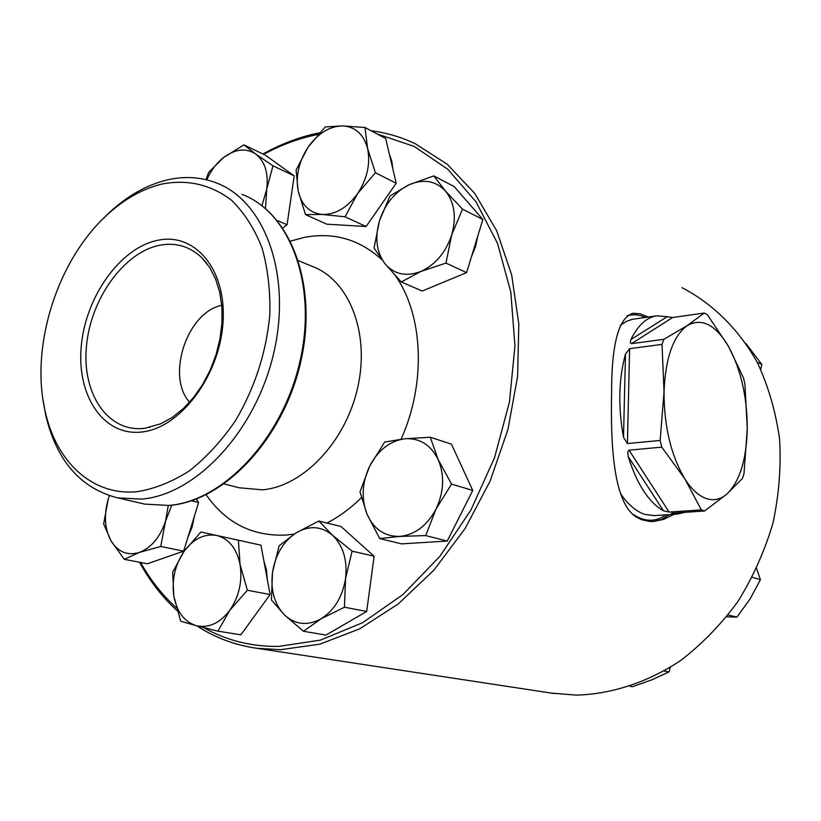 <?xml version="1.0" encoding="UTF-8"?>
<svg xmlns="http://www.w3.org/2000/svg" width="821" height="821" viewBox="0 0 821 821"><rect width="100%" height="100%" fill="white"/><g stroke="black" fill="none" stroke-linecap="round" stroke-linejoin="round"><path stroke-width="1.23" d="M624.565 499.076L620.809 494.427M667.186 316.701L672.707 317.491L631.493 343.65L630.23 342.685L630.897 339.566L667.186 316.701L656.749 315.798L632.663 319.256L626.772 321.165L620.235 325.383M620.532 493.637L622.246 496.058C629.409 505.705 636.942 511.822 644.854 514.408L654.193 515.619L677.469 514.069L684.837 512.314M669.146 512.068L663.491 510.795L628.178 456.497L627.696 451.94L629.03 450.165L669.146 512.068L701.35 509.892L704.562 511.001L672.409 513.156L671.557 513.33L672.974 513.925L677.469 514.069M628.178 456.497C637.045 484.39 648.816 502.493 663.491 510.795M627.418 443.566L623.498 437.408L625.489 354.025L629.625 348.648L627.418 443.566L660.146 440.446L661.757 447.137L629.03 450.165M625.489 354.025C618.644 378.963 617.977 406.754 623.498 437.408M631.493 343.65L663.84 339.33L662.024 344.389L629.625 348.648M656.749 315.798C646.517 317.378 637.907 325.301 630.897 339.566M704.562 511.001L726.78 494.16L742.502 478.397L744.031 473.389L747.284 428.244L744.914 384.105L743.498 377.927L728.514 346.421C715.522 324.603 701.801 317.635 687.341 325.516C673.179 335.922 665.4 358.028 664.035 391.812C664.045 426.386 670.973 455.378 684.796 478.776C691.436 489.183 698.517 495.751 706.029 498.47C713.521 501.005 720.438 499.568 726.78 494.16C739.752 481.558 746.587 459.586 747.284 428.244C747.141 396.676 740.881 369.399 728.514 346.421L707.374 314.689L705.803 313.817L704.233 313.037L672.707 317.491M551.24 693.088L576.26 695.12C611.676 694.125 647.759 682.395 680.825 660.392C702.14 643.972 721.166 624.34 737.915 601.495C752.98 577.173 764.638 551.127 772.9 523.357C778.985 495.114 781.212 467.016 779.581 439.05C775.742 411.701 768.364 386.26 757.434 362.718C738.828 329.272 712.669 303.626 681.974 287.658M278.134 164.344L282.67 167.597M389.339 154.061L391.802 161.203L392.9 169.177M465.979 200.098L472.137 207.169M477.801 235.976L475.595 246.474L471.49 256.593M459.093 460.745L465.64 474.969M464.799 506.208L455.398 524.865M429.424 542.147L420.814 542.681M354.015 538.186L362.184 545.513M371.851 573.161L368.947 594.64M352.907 619.445L341.033 626.331M263.849 560.794L266.466 569.928L267.379 579.903M261.376 606.565L250.313 621.825M194.392 516.204L192.104 527.051L187.947 537.191M171.261 555.468L161.368 558.906M157.252 240.399C194.793 231.768 226.955 269.514 222.973 322.827C219.556 376.049 180.199 428.018 142.033 431.969C103.785 436.721 76.579 395.999 81.228 346.606C85.353 297.274 119.743 248.27 157.252 240.399M159.151 245.366C175.673 242.092 190.031 246.351 202.212 258.122L209.735 267.584L215.656 279.13L219.761 292.44L221.896 307.126L221.978 322.745L219.997 338.806L216.005 354.816L210.125 370.271L202.53 384.68L193.489 397.59L183.278 408.622L172.225 417.448L160.68 423.821L144.65 428.316C108.105 432.924 81.987 394.08 86.4 346.831C90.31 299.634 123.273 252.786 159.151 245.366M263.664 154.348C278.873 146.107 294.462 140.032 310.43 136.101L318.107 134.418M262.966 154.009C278.996 145.081 295.478 138.533 312.391 134.357L319.605 132.766M377.126 133.956L414.205 146.425L447.732 169.208L476.036 201.843L497.505 243.314L510.795 292.009L514.941 345.754L509.482 401.921L494.57 457.636L470.926 510.005L439.861 556.351L403.101 594.455L362.625 622.698L320.498 640.113L278.73 646.414C251.318 646.722 226.309 640.452 203.67 627.613M371.123 130.765C386.342 132.715 400.997 137.004 415.108 143.644L447.158 164.179L474.784 193.469L496.684 230.763L511.657 274.85L518.821 324.069L517.61 376.387L507.932 429.506L490.147 481.003L465.086 528.57L433.95 570.102L398.257 603.938L359.649 628.855L319.851 644.167L280.484 649.698L256.655 648.272C234.816 645.101 214.866 637.619 196.794 625.828M102.574 219.258L109.686 212.27C127.501 195.819 146.466 185.084 166.581 180.076C183.935 175.94 200.509 176.884 216.303 182.888C264.824 200.991 292.102 275.035 273.711 353.143C255.752 431.292 195.911 494.95 141.397 499.106L117.413 497.824C80.581 488.249 56.711 460.868 45.822 415.672L42.959 399.345M137.281 491.656C92.547 496.192 56.239 462.049 45.227 411.516C29.925 346.903 57.07 260.442 106.904 215.092C124.094 199.226 142.361 188.892 161.727 184.089C187.599 179.091 210.935 184.53 231.727 200.416C244.309 212.834 254.397 228.587 261.971 247.685C267.82 268.354 270.437 290.778 269.811 314.966C266.199 352.681 254.767 387.892 235.524 420.609C221.803 440.6 206.492 457.307 189.6 470.71C172.236 481.845 154.789 488.823 137.281 491.656M648.21 317.009L640.144 313.776L633.042 313.283C618.675 317.481 611.532 343.999 611.594 392.849C610.557 445.475 613.441 501.6 635.649 516.614L641.499 519.683L650.058 521.54L653.465 521.509L663.655 519.365L674.082 514.295M177.223 610.742C162.301 597.154 149.75 581.001 139.56 562.272M620.861 494.581L625.274 499.938M189.569 402.198C165.842 376.223 187.178 311.918 221.752 305.371M292.06 190.534L289.074 211.038M387.44 195.829L375.105 213.573M351.552 225.652L342.901 225.139M451.991 278.678L438.034 284.477M176.412 607.889C162.353 595.092 150.407 579.944 140.576 562.467M196.393 499.024L198.59 502.503L183.658 551.158L147.339 563.781L124.289 559.317L139.56 552.369C127.614 555.961 118.111 552.143 111.051 540.916L124.289 559.317M168.264 505.541L165.534 521.14C160.146 537.17 151.495 547.576 139.56 552.369L160.762 546.447L165.534 521.14L171.784 505.192M108.177 499.384L109.419 495.72L108.177 499.384C103.713 515.126 104.678 528.97 111.051 540.916L103.641 523.942L108.177 499.384M198.59 502.503L191.437 500.789M183.658 551.158L160.762 546.447M238.377 540.208L200.909 532.008L183.925 551.568L172.656 572.134L173.826 596.046C171.63 579.842 174.996 565.022 183.925 551.568C193.428 538.781 204.347 533.404 216.682 535.456C228.854 538.689 236.643 548.377 240.071 564.52L238.377 540.208L260.965 545.185L270.088 594.548L240.892 634.818L217.924 631.164L229.788 610.301C219.802 623.262 208.647 628.393 196.301 625.694L217.924 631.164M240.071 564.52C242.564 581.186 239.137 596.446 229.788 610.301L247.388 590.258L240.071 564.52M173.826 596.046C176.823 611.943 184.315 621.825 196.301 625.694L180.692 621.24L173.826 596.046M270.088 594.548L247.388 590.258M318.835 521.037L340.961 526.477L374.14 556.228L366.679 611.45L325.988 635.074L303.442 631.277L321.032 618.839L344.44 607.222L345.559 578.548C342.501 596.918 334.332 610.352 321.032 618.839C307.454 626.064 295.273 624.781 284.497 614.98C274.399 604.246 270.407 590.001 272.51 572.258C275.476 554.606 283.337 541.47 296.104 532.86C309.25 525.245 321.411 526.056 332.597 535.302C343.209 545.708 347.529 560.127 345.559 578.548L352.106 551.148L332.597 535.302L318.835 521.037L296.104 532.86L279.14 545.78L272.51 572.258L271.412 599.977L284.497 614.98L303.442 631.277M374.14 556.228L352.106 551.148M366.679 611.45L344.44 607.222M430.255 437.213L451.458 444.171L472.752 490.424L447.229 541.049L401.551 543.871L379.723 538.555L399.827 536.411C384.875 536.677 373.955 529.329 367.09 514.357C361.117 498.819 361.969 482.779 369.635 466.236C378.091 450.175 389.749 441.031 404.62 438.794C419.531 437.788 430.738 444.746 438.219 459.668C444.725 475.451 443.987 491.953 435.982 509.174L451.56 484.113L438.219 459.668L430.255 437.213L404.62 438.794L384.68 442.026L369.635 466.236L359.978 491.912L367.09 514.357L379.723 538.555M399.827 536.411C414.964 534.81 427.023 525.727 435.982 509.174L425.719 535.579L399.827 536.411M447.229 541.049L425.719 535.579M472.752 490.424L451.56 484.113M433.775 175.899L454.218 186.593L482.851 219.494L466.585 272.613L422.21 291.045L401.264 281.962L420.865 271.453C406.2 276.995 394.224 274.409 384.957 263.715C376.511 252.201 374.674 237.885 379.476 220.767C385.121 203.824 395.024 191.806 409.186 184.704C423.585 178.639 435.694 180.753 445.505 191.067L433.775 175.899L409.186 184.704L390.037 195.911L379.476 220.767L374.048 248.055L384.957 263.715L401.264 281.962M451.714 234.878C445.762 252.478 435.479 264.67 420.865 271.453L445.967 263.079L451.714 234.878C456.609 217.062 454.536 202.469 445.505 191.067L462.5 209.129L451.714 234.878M466.585 272.613L445.967 263.079M482.851 219.494L462.5 209.129M364.986 127.501L342.357 125.89C355.288 126.598 363.703 134.192 367.623 148.683C370.569 163.841 367.223 178.824 357.597 193.612L375.423 172.759L367.623 148.683L364.986 127.501L385.685 138.513L396.204 183.227L366.094 226.524L326.737 224.174L305.494 214.579L322.468 214.486C309.733 213.142 301.625 205.312 298.156 190.965C295.539 176.176 298.823 161.624 308.019 147.287C317.83 133.464 329.272 126.331 342.357 125.89L325.219 126.957L308.019 147.287L296.094 170.029L298.156 190.965L305.494 214.579M357.597 193.612C347.283 207.692 335.573 214.65 322.468 214.486L345.036 216.785L357.597 193.612M366.094 226.524L345.036 216.785M396.204 183.227L375.423 172.759M206.769 179.861C210.853 170.614 216.436 163.174 223.517 157.54C235.206 148.919 245.931 147.739 255.7 154.009C264.957 161.357 268.621 173.139 266.692 189.343L272.962 165.791L255.7 154.009L243.929 144.896L265.204 155.077L294.195 175.858L287.073 224.78L282.804 227.94M265.47 208.503L266.692 189.343L261.92 205.64M243.929 144.896L223.517 157.54L208.596 172.451L205.999 179.676M287.073 224.78L277.17 220.428M294.195 175.858L272.962 165.791M670.398 667.299L668.93 671.937L652.233 679.665L632.457 686.705L630.025 686.294M664.107 671.034L668.93 671.937M756.593 568.625L760.4 579.667L750.168 598.858L736.909 617.135L726.708 616.787M752.303 577.276L760.4 579.667M728.165 614.929L736.909 617.135M746.094 343.681L761.857 364.514L760.687 369.296M757.126 362.123L761.857 364.514M701.35 509.892L684.796 478.776L661.757 447.137M663.84 339.33L687.341 325.516L704.233 313.037M660.146 440.446L664.035 391.812L662.024 344.389M298.516 260.678L311.795 266.23C348.658 279.386 370.004 331.91 357.894 386.681C346.113 441.482 303.175 486.596 262.248 489.819L239.116 487.766M290.562 241.128L304.139 237.433C333.439 231.85 359.321 239.239 381.775 259.61M395.548 275.907C423.318 315.336 426.315 383.13 401.11 439.194M361.384 497.721C350.577 508.312 339.114 516.748 326.994 523.039M294.103 534.132L285.646 535.097C252.201 536.339 225.703 522.874 206.163 494.724M117.413 497.824L144.701 504.094L169.105 505.469C224.236 501.333 283.101 438.978 300.589 362.574C318.425 286.252 291.291 213.06 241.969 194.331C290.367 212.454 317.758 285.482 299.768 362.256C282.198 439.071 222.922 501.498 168.613 505.428L144.701 504.094L141.284 503.304M632.365 313.396L640.144 313.776M666.047 514.829C655.589 522.32 644.382 522.023 632.437 513.946M669.402 514.613L661.634 519.477L653.28 521.52M626.936 315.849C633.012 314.094 639.179 314.607 645.419 317.409M674.031 513.043L672.974 513.925M620.779 494.324L622.246 496.058M207.015 263.674L202.212 258.122M149.699 427.443L148.991 427.597M224.154 483.959L239.024 487.746M45.227 411.516L45.822 415.672M106.904 215.092L109.686 212.27M554.503 693.581L256.655 648.272"/></g></svg>
